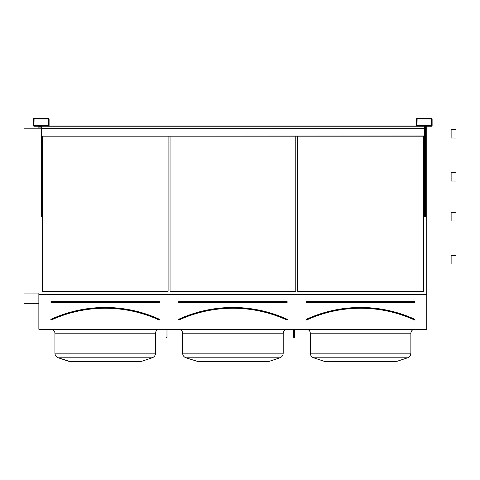 <?xml version="1.0" encoding="UTF-8"?>
<svg xmlns="http://www.w3.org/2000/svg" width="480" height="480" viewBox="0 0 480 480"><rect width="100%" height="100%" fill="white"/><g stroke="black" fill="none" stroke-linecap="round" stroke-linejoin="round"><path stroke-width="0.72" d="M38.862 329.304L426.762 329.304L426.762 294.594L38.862 294.594L38.862 329.304M34.086 126.234L48.51 126.234A0.582 0.582 0 0 0 49.098 125.646L49.098 119.022A0.582 0.582 0 0 0 48.51 118.434L34.086 118.434A0.582 0.582 0 0 0 33.504 119.022L33.504 125.646A0.582 0.582 0 0 0 34.086 126.234M417.114 126.234L431.538 126.234A0.582 0.582 0 0 0 432.12 125.646L432.12 119.022A0.582 0.582 0 0 0 431.538 118.434L417.114 118.434A0.582 0.582 0 0 0 416.526 119.022L416.526 125.646A0.582 0.582 0 0 0 417.114 126.234M51.24 301.626L51.24 302.406A0.39 0.39 0 0 1 50.85 302.016A0.39 0.39 0 0 1 51.24 301.626L159.228 301.626L51.24 301.818L51.24 302.208L159.228 302.208L159.228 301.818L159.228 302.406A0.39 0.39 0 0 0 159.618 302.016A0.39 0.39 0 0 0 159.228 301.626M51.144 319.434L51.06 319.26A130.404 130.404 0 0 1 159.408 319.26L159.324 319.434A130.206 130.206 0 0 0 51.144 319.434M159.408 319.26A0.39 0.39 0 0 1 159.6 319.776A0.39 0.39 0 0 1 159.084 319.968L159.162 319.788A129.816 129.816 0 0 0 51.306 319.788L51.384 319.968A0.39 0.39 0 0 1 50.868 319.776A0.39 0.39 0 0 1 51.06 319.26M168.096 291.336L168.096 136.176L168.096 291.336L42.372 291.336L42.372 136.176L42.372 291.336M72.306 361.566L141.654 361.314L152.19 357.804C154.296 356.976 155.406 355.434 155.526 353.178C155.406 355.434 154.296 356.976 152.19 357.804L58.278 357.804C56.178 356.976 55.062 355.434 54.942 353.178L155.526 353.178L155.526 333.204C155.754 330.834 157.056 329.538 159.426 329.304C157.056 329.538 155.754 330.834 155.526 333.204L54.942 333.204C54.714 330.834 53.412 329.538 51.048 329.304M152.19 357.804L141.654 361.314L138.168 361.566M140.112 361.566L70.356 361.566L58.278 357.804C56.178 356.976 55.062 355.434 54.942 353.178L54.942 333.204M155.526 353.178L155.526 333.204M178.914 301.626L178.914 302.406A0.39 0.39 0 0 1 178.524 302.016A0.39 0.39 0 0 1 178.914 301.626L286.902 301.626L178.914 301.818L178.914 302.208L286.902 302.208L286.902 301.818L286.902 302.406A0.39 0.39 0 0 0 287.292 302.016A0.39 0.39 0 0 0 286.902 301.626M178.818 319.434L178.734 319.26A130.404 130.404 0 0 1 287.082 319.26L287.004 319.434A130.206 130.206 0 0 0 178.818 319.434M287.082 319.26A0.39 0.39 0 0 1 287.274 319.776A0.39 0.39 0 0 1 286.758 319.968L286.842 319.788A129.816 129.816 0 0 0 178.98 319.788L179.058 319.968A0.39 0.39 0 0 1 178.542 319.776A0.39 0.39 0 0 1 178.734 319.26M295.77 291.336L295.77 136.176L295.77 291.336L170.046 291.336L170.046 136.176L170.046 291.336M199.98 361.566L269.328 361.314L279.87 357.804C281.97 356.976 283.08 355.434 283.2 353.178C283.08 355.434 281.97 356.976 279.87 357.804L185.952 357.804C183.852 356.976 182.742 355.434 182.616 353.178L283.2 353.178L283.2 333.204C283.428 330.834 284.73 329.538 287.1 329.304C284.73 329.538 283.428 330.834 283.2 333.204L182.616 333.204C182.388 330.834 181.086 329.538 178.722 329.304L179.076 329.322M279.87 357.804L269.328 361.314L265.842 361.566M267.792 361.566L198.03 361.566L185.952 357.804C183.852 356.976 182.742 355.434 182.616 353.178L182.616 333.204M425.298 128.202L426.762 128.202L426.762 292.992L38.862 292.992L38.862 294.594M38.862 126.234L38.862 128.202L41.298 128.202M426.762 292.992L426.762 294.594M423.444 291.336L423.444 136.176L423.444 291.336L297.72 291.336L297.72 136.176L297.72 291.336M24 128.202L38.862 128.202L24 128.202L24 293.064L38.862 293.064M425.298 127.926L426.762 128.202M38.862 127.926L41.298 127.926M425.298 126.378L426.762 126.378L426.762 127.926M38.862 126.378L41.298 126.378M24 303.33L38.862 303.33L24 303.33L24 293.064M395.466 361.566L324.162 361.314L397.008 361.314L407.544 357.804C409.644 356.976 410.754 355.434 410.874 353.178C410.754 355.434 409.644 356.976 407.544 357.804L313.626 357.804L324.162 361.314L313.626 357.804C311.526 356.976 310.416 355.434 310.296 353.178L410.874 353.178L410.874 333.204C411.108 330.834 412.404 329.538 414.774 329.304C412.404 329.538 411.108 330.834 410.874 333.204L310.296 333.204C310.17 331.254 309.174 329.988 307.308 329.412L307.29 329.406M306.588 301.626L306.588 302.406A0.39 0.39 0 0 1 306.198 302.016A0.39 0.39 0 0 1 306.588 301.626L414.576 301.626L306.588 301.818L306.588 302.208L414.576 302.208L414.576 301.818L414.576 302.406A0.39 0.39 0 0 0 414.966 302.016A0.39 0.39 0 0 0 414.576 301.626M306.492 319.434L306.408 319.26A0.39 0.39 0 0 0 306.216 319.776A0.39 0.39 0 0 0 306.732 319.968A129.624 129.624 0 0 1 414.432 319.968A0.39 0.39 0 0 0 414.948 319.776A0.39 0.39 0 0 0 414.756 319.26L414.678 319.434A130.206 130.206 0 0 0 306.492 319.434M414.432 319.968L414.516 319.788A129.816 129.816 0 0 0 306.654 319.788L306.732 319.968M417.012 125.646L431.538 125.742L431.634 119.022L417.114 118.92L417.012 125.646M425.298 126.234L425.298 216.822L424.326 216.822L424.326 126.234M33.99 125.646L48.51 125.742L48.612 119.022L34.086 118.92L33.99 125.646M42.276 136.176L42.276 216.822L41.298 216.822L41.298 136.176L424.326 136.176M294.702 329.304L294.702 337.38L293.724 337.38L293.724 329.304M294.702 336L293.724 336M167.028 329.304L167.028 337.38L166.05 337.38L166.05 329.304M167.028 336L166.05 336M42.276 126.234L423.348 126.234M41.298 126.234L41.298 128.67L424.326 128.67M41.298 136.176L424.326 135.978M41.298 135.978L41.298 128.67M48.948 126.036L416.676 126.036M451.128 214.962L451.128 212.736L456 212.736L456 221.016L451.128 221.016L451.128 214.962M451.128 257.94L451.128 255.714L456 255.714L456 263.994L451.128 263.994L451.128 257.94M451.128 131.97L451.128 129.744L456 129.744L456 138.024L451.128 138.024L451.128 131.97M451.128 174.948L451.128 172.722L456 172.722L456 181.002L451.128 181.002L451.128 174.948M159.228 302.406L51.24 302.406M159.084 319.968A129.624 129.624 0 0 0 51.384 319.968M286.902 302.406L178.914 302.406M286.758 319.968A129.624 129.624 0 0 0 179.058 319.968M306.408 319.26A130.404 130.404 0 0 1 414.756 319.26M414.576 302.406L306.588 302.406M68.814 361.314L58.278 357.804M181.134 330.138L180.522 329.748M313.626 357.804C311.526 356.976 310.416 355.434 310.296 353.178L310.296 333.204M324.162 361.314L325.704 361.566M451.128 263.994L456 263.994M451.128 138.024L456 138.024M451.128 181.002L456 181.002"/></g></svg>
